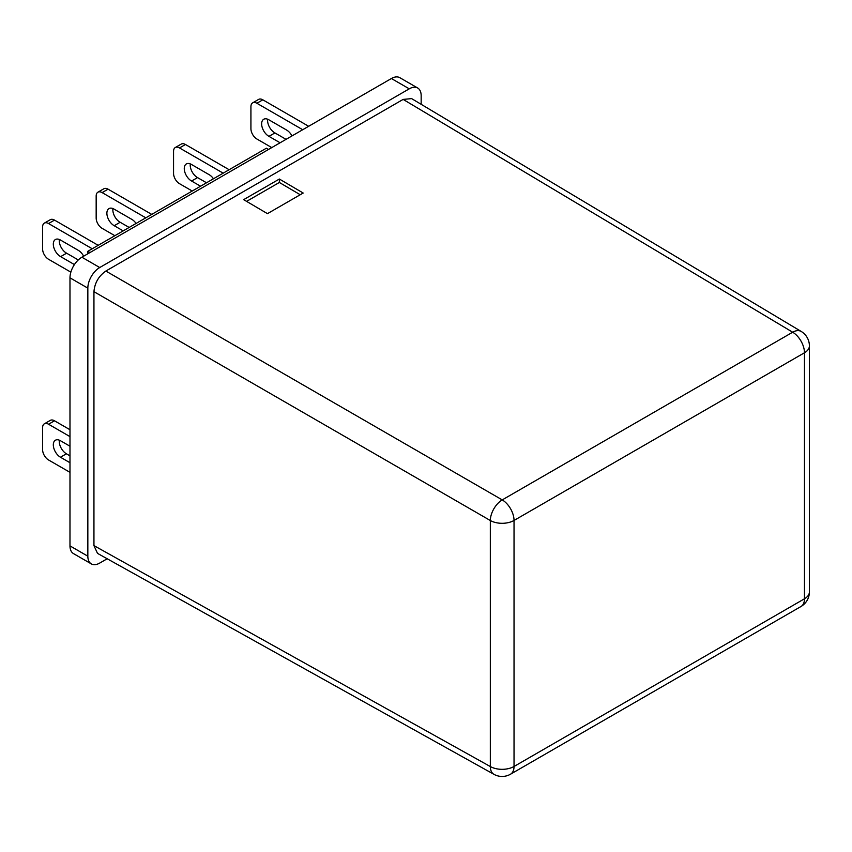 <?xml version="1.0" encoding="UTF-8"?>
<svg xmlns="http://www.w3.org/2000/svg" width="852" height="852" viewBox="0 0 852 852"><rect width="100%" height="100%" fill="white"/><g stroke="black" fill="none" stroke-linecap="round" stroke-linejoin="round"><path stroke-width="1.28" d="M190.305 163.893A10.096 5.836 -120 0 0 197.355 177.493A10.096 5.836 -120 0 0 197.547 177.599L191.594 181.029A10.096 5.836 60 0 1 191.402 180.922A10.096 5.836 60 0 1 184.809 172.029A10.096 5.836 60 0 1 186.354 163.935A10.096 5.836 60 0 1 191.402 164.436L209.262 174.745A10.096 5.836 60 0 1 213.479 178.76M112.922 208.57A10.096 5.836 -120 0 0 119.983 222.17A10.096 5.836 -120 0 0 120.164 222.265L114.211 225.705A10.096 5.836 60 0 1 114.03 225.599A10.096 5.836 60 0 1 107.427 216.696A10.096 5.836 60 0 1 108.971 208.602A10.096 5.836 60 0 1 114.03 209.102L131.879 219.411A10.096 5.836 60 0 1 136.096 223.437M83.656 256.196A10.096 5.836 -120 0 0 78.309 250.339L60.46 240.03A10.096 5.836 -120 0 0 55.401 239.529A10.096 5.836 -120 0 0 53.857 247.623A10.096 5.836 -120 0 0 60.46 256.527A10.096 5.836 -120 0 0 60.641 256.633L74.412 264.578M59.352 239.497A10.096 5.836 -120 0 0 66.413 253.097A10.096 5.836 -120 0 0 66.594 253.193L60.641 256.633M267.677 119.216A10.096 5.836 -120 0 0 274.738 132.816A10.096 5.836 -120 0 0 274.919 132.923L268.966 136.352A10.096 5.836 60 0 1 268.785 136.256A10.096 5.836 60 0 1 262.182 127.353A10.096 5.836 60 0 1 263.737 119.259A10.096 5.836 60 0 1 268.785 119.759L286.645 130.068A10.096 5.836 60 0 1 291.98 135.915M69.981 545.887L87.841 556.196A16.838 9.723 120 0 0 91.324 563.896L73.464 553.587A16.838 9.723 -60 0 1 69.981 545.887L69.981 277.837A16.838 9.723 -60 0 1 81.888 257.219L391.398 78.522A16.838 9.723 -60 0 1 399.812 77.681L417.672 87.99A16.838 9.723 120 0 0 409.258 88.832L391.398 78.522M93.944 545.61L490.326 766.544A16.838 9.723 119.1 0 0 493.926 774.319L97.501 553.363L93.944 545.61L93.944 291.672C94.7 282.939 98.672 276.069 105.85 271.053L403.145 99.407L411.644 98.619L801.199 331.449A16.838 9.723 120.9 0 0 792.669 332.216L403.145 99.407M267.464 213.65L303.184 193.031L279.371 179.037L243.661 199.656L267.464 213.65M107.192 558.763L99.737 563.066A16.838 9.723 120 0 1 91.324 563.896M417.672 87.99A16.838 9.723 120 0 1 421.165 95.701L421.165 104.306M81.888 257.219L99.737 267.528L409.258 88.832M99.737 267.528A16.838 9.723 120 0 0 87.841 288.146L69.981 277.837M87.841 556.196L87.841 288.146M300.223 194.735L279.349 182.466L246.579 201.381M279.349 182.466L279.371 179.037M197.547 177.599L206.514 182.775M185.448 144.499L179.506 147.939A8.413 4.856 -120 0 0 175.288 147.524L181.242 144.084A8.413 4.856 60 0 1 185.448 144.499L229.135 169.718M175.288 147.524A8.413 4.856 -120 0 0 173.552 151.368L173.552 173.371A8.413 4.856 -120 0 0 179.506 183.681L192.232 191.029M200.561 186.215L191.594 181.029M179.506 147.939L223.181 173.158M120.164 222.265L129.142 227.452M108.076 189.176L102.123 192.605A8.413 4.856 -120 0 0 97.916 192.19L103.869 188.761A8.413 4.856 60 0 1 108.076 189.176L151.752 214.395M97.916 192.19A8.413 4.856 -120 0 0 96.169 196.045L96.169 218.037A8.413 4.856 -120 0 0 102.123 228.347L114.85 235.695M123.189 230.892L114.211 225.705M102.123 192.605L145.798 217.824M66.594 253.193L78.277 259.945M54.507 220.104L48.553 223.543A8.413 4.856 -120 0 0 44.347 223.117L50.3 219.688A8.413 4.856 60 0 1 54.507 220.104L98.182 245.323M44.347 223.117A8.413 4.856 -120 0 0 42.6 226.973L42.6 248.965A8.413 4.856 -120 0 0 48.553 259.274L70.854 272.15M48.553 223.543L92.229 248.763M252.671 102.847L258.625 99.407A8.413 4.856 60 0 1 262.831 99.822L256.878 103.262A8.413 4.856 -120 0 0 252.671 102.847A8.413 4.856 -120 0 0 250.925 106.702L250.925 128.695A8.413 4.856 -120 0 0 256.878 139.004L271.756 147.588M256.878 103.262L302.716 129.728M262.831 99.822L308.658 126.288M280.095 142.785L268.966 136.352M274.919 132.923L286.048 139.345M87.841 253.779L87.841 251.297L266.399 148.205L268.55 149.441M87.841 251.297L89.992 252.533M69.981 455.852L66.413 453.786A10.096 5.836 60 0 1 59.352 440.186M54.507 420.792L48.553 424.232A8.413 4.856 -120 0 0 44.347 423.817L50.3 420.377A8.413 4.856 60 0 1 54.507 420.792L69.981 429.727M44.347 423.817A8.413 4.856 -120 0 0 42.6 427.672L42.6 449.664A8.413 4.856 -120 0 0 48.553 459.973L69.981 472.338M69.981 446.224L60.46 440.729A10.096 5.836 -120 0 0 55.401 440.228A10.096 5.836 -120 0 0 53.857 448.322A10.096 5.836 -120 0 0 60.46 457.226L69.981 462.721M48.553 424.232L69.981 436.607M493.926 774.319A16.838 16.838 0 0 0 510.54 774.191A16.838 9.723 -120 0 0 514.033 766.481L804.469 598.796L804.469 352.771L514.033 520.455L514.033 766.481A16.838 9.723 0 0 1 490.326 766.544L490.326 520.519L93.944 291.672M105.85 271.053L502.233 499.9L792.669 332.216A16.838 9.723 -120 0 1 804.469 352.771A16.838 9.723 -0 0 0 809.4 345.901A16.838 16.838 0 0 0 801.199 331.449M809.4 591.927A16.838 9.723 0 0 1 804.469 598.796A16.838 9.723 60 0 1 800.986 606.507A16.838 16.838 0 0 0 809.4 591.927L809.4 345.901M490.326 520.519A16.838 9.723 -0 0 0 514.033 520.455A16.838 9.723 60 0 0 502.233 499.9A16.838 9.553 120 0 0 490.326 520.519M66.413 453.786L60.46 457.226M510.54 774.191L800.986 606.507"/></g></svg>
